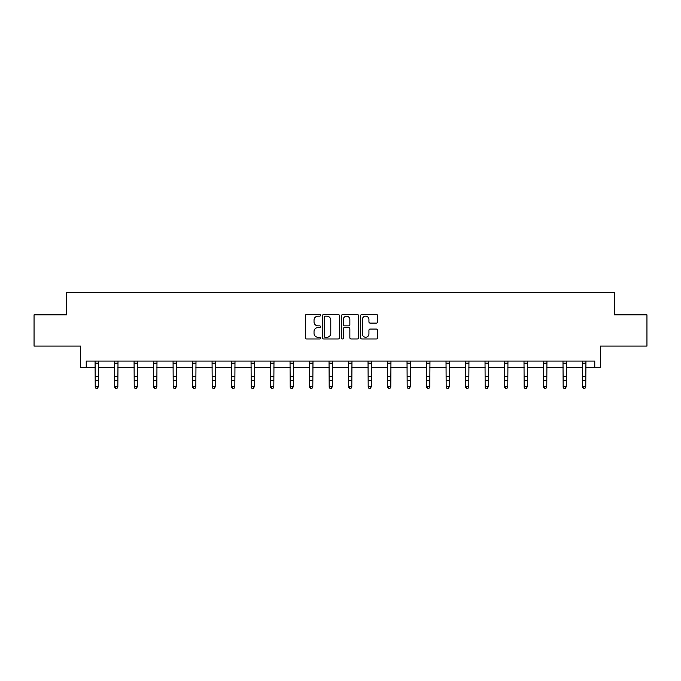<?xml version="1.0" encoding="UTF-8"?>
<svg xmlns="http://www.w3.org/2000/svg" width="681" height="681" viewBox="0 0 681 681"><rect width="100%" height="100%" fill="white"/><g stroke="black" fill="none" stroke-linecap="round" stroke-linejoin="round"><path stroke-width="1.02" d="M320.504 315.312A0.86 0.86 0 0 0 319.644 314.452L306.612 314.452A1.226 1.226 0 0 0 305.386 315.678L305.386 337.759A1.226 1.226 0 0 0 306.612 338.985L319.644 338.985A0.86 0.86 0 0 0 320.504 338.125A0.86 0.86 0 0 0 319.644 337.265L317.959 337.265A3.924 3.924 0 0 1 314.035 333.341L314.035 331.502A3.924 3.924 0 0 1 317.959 327.578L319.644 327.578A0.86 0.86 0 0 0 320.504 326.718A0.86 0.86 0 0 0 319.644 325.858L317.959 325.858A3.924 3.924 0 0 1 314.035 321.934L314.035 320.096A3.924 3.924 0 0 1 317.959 316.171L319.644 316.171A0.86 0.86 0 0 0 320.504 315.312M86.232 367.34L86.232 361.092L594.768 361.092L594.768 367.34L600.455 367.34L600.455 346.093L646.95 346.093L646.95 314.843L614.271 314.843L614.271 292.353L66.729 292.353L66.729 314.843L34.05 314.843L34.05 346.093L80.545 346.093L80.545 367.34L95.229 367.34M376.355 323.1A1.226 1.226 0 0 0 377.58 321.875L377.58 315.678A1.226 1.226 0 0 0 376.355 314.452L361.875 314.452A1.226 1.226 0 0 0 360.649 315.678L360.649 337.759A1.226 1.226 0 0 0 361.875 338.985L376.355 338.985A1.226 1.226 0 0 0 377.58 337.759L377.58 330.276A1.226 1.226 0 0 0 376.355 329.051L370.158 329.051A1.226 1.226 0 0 0 368.932 330.276L368.932 333.988A3.286 3.286 0 0 1 365.646 337.265A3.286 3.286 0 0 1 362.369 333.988L362.369 319.449A3.286 3.286 0 0 1 365.646 316.171A3.286 3.286 0 0 1 368.932 319.449L368.932 321.875A1.226 1.226 0 0 0 370.158 323.1L376.355 323.1M339.427 315.678A1.226 1.226 0 0 0 338.202 314.452L323.722 314.452A1.226 1.226 0 0 0 322.496 315.678L322.496 337.759A1.226 1.226 0 0 0 323.722 338.985L338.202 338.985A1.226 1.226 0 0 0 339.427 337.759L339.427 315.678M342.798 314.452L357.278 314.452A1.226 1.226 0 0 1 358.504 315.678L358.504 337.759A1.226 1.226 0 0 1 357.278 338.985L351.081 338.985A1.226 1.226 0 0 1 349.855 337.759L349.855 328.804A1.226 1.226 0 0 0 348.629 327.578L344.518 327.578A1.226 1.226 0 0 0 343.292 328.804L343.292 338.125A0.86 0.86 0 0 1 342.432 338.985A0.86 0.86 0 0 1 341.573 338.125L341.573 315.678A1.226 1.226 0 0 1 342.798 314.452M98.353 367.34L114.723 367.34M117.847 367.34L134.225 367.34M137.349 367.34L153.719 367.34M156.843 367.34L173.212 367.34M176.336 367.34L192.714 367.34M195.839 367.34L212.208 367.34M215.332 367.34L231.702 367.34M234.826 367.34L251.204 367.34M254.328 367.34L270.697 367.34M273.822 367.34L290.2 367.34M293.324 367.34L309.693 367.34M312.817 367.34L329.187 367.34M332.311 367.34L348.689 367.34M351.813 367.34L368.183 367.34M371.307 367.34L387.676 367.34M390.8 367.34L407.178 367.34M410.302 367.34L426.672 367.34M429.796 367.34L446.174 367.34M449.298 367.34L465.668 367.34M468.792 367.34L485.161 367.34M488.286 367.34L504.664 367.34M507.788 367.34L524.157 367.34M527.281 367.34L543.651 367.34M546.775 367.34L563.153 367.34M566.277 367.34L582.647 367.34M585.771 367.34L594.768 367.34M325.075 316.171A0.86 0.86 0 0 0 324.216 317.031L324.216 336.414A0.86 0.86 0 0 0 325.075 337.265L326.854 337.265A3.924 3.924 0 0 0 330.779 333.341L330.779 320.096A3.924 3.924 0 0 0 326.854 316.171L325.075 316.171M349.855 319.508A3.286 3.286 0 0 0 346.569 316.231A3.286 3.286 0 0 0 343.292 319.508L343.292 324.633A1.226 1.226 0 0 0 344.518 325.858L348.629 325.858A1.226 1.226 0 0 0 349.855 324.633L349.855 319.508M97.417 388.374L98.353 386.578L98.507 361.092L95.076 361.117L95.229 386.578L98.353 386.578L97.417 388.647L96.166 388.374L97.417 388.647M96.166 388.647L95.229 387.276L95.229 386.578L96.166 388.374M116.911 388.374L117.847 386.578L118 361.117L114.578 361.117L114.723 386.578L117.847 386.578L116.911 388.647L115.659 388.374L116.911 388.647M115.659 388.647L114.723 387.276L114.723 386.578L115.659 388.374M136.404 388.374L137.349 386.578L137.494 361.117L134.072 361.117L134.225 386.578L137.349 386.578L136.404 388.647L135.161 388.374L136.404 388.647M135.161 388.647L134.225 387.276L134.225 386.578L135.161 388.374M155.906 388.374L156.843 386.578L156.988 361.117L153.565 361.117L153.719 386.578L156.843 386.578L155.906 388.647L154.655 388.374L155.906 388.647M154.655 388.647L153.719 387.276L153.719 386.578L154.655 388.374M175.4 388.374L176.336 386.578L176.498 361.092L173.068 361.117L173.212 386.578L176.336 386.578L175.4 388.647L174.149 388.374L175.4 388.647M174.149 388.647L173.212 387.276L173.212 386.578L174.149 388.374M194.902 388.374L195.839 386.578L195.992 361.092L192.561 361.117L192.714 386.578L195.839 386.578L194.902 388.647L193.651 388.374L194.902 388.647M193.651 388.647L192.714 387.276L192.714 386.578L193.651 388.374M214.396 388.374L215.332 386.578L215.494 361.092L212.063 361.117L212.208 386.578L215.332 386.578L214.396 388.647L213.144 388.374L214.396 388.647M213.144 388.647L212.208 387.276L212.208 386.578L213.144 388.374M233.889 388.374L234.826 386.578L234.988 361.092L231.557 361.117L231.702 386.578L234.826 386.578L233.889 388.647L232.647 388.374L233.889 388.647M232.647 388.647L231.702 387.276L231.702 386.578L232.647 388.374M253.392 388.374L254.328 386.578L254.481 361.092L251.051 361.117L251.204 386.578L254.328 386.578L253.392 388.647L252.14 388.374L253.392 388.647M252.14 388.647L251.204 387.276L251.204 386.578L252.14 388.374M270.544 361.092L270.697 386.578L273.822 386.578L272.885 388.647L271.634 388.374L272.885 388.647M272.885 388.374L273.822 386.578L273.983 361.092L270.553 361.117M271.634 388.647L270.697 387.276L270.697 386.578L271.634 388.374M290.038 361.092L290.2 386.578L293.324 386.578L292.379 388.647L291.136 388.374L292.379 388.647M292.379 388.374L293.324 386.578L293.477 361.092L290.046 361.117M291.136 388.647L290.2 387.276L290.2 386.578L291.136 388.374M309.532 361.092L309.693 386.578L312.817 386.578L311.881 388.647L310.63 388.374L311.881 388.647M311.881 388.374L312.817 386.578L312.979 361.092L309.54 361.117M310.63 388.647L309.693 387.276L309.693 386.578L310.63 388.374M331.375 388.374L332.311 386.578L332.473 361.092L329.042 361.117L329.187 386.578L332.311 386.578L331.375 388.647L330.123 388.374L331.375 388.647M330.123 388.647L329.187 387.276L329.187 386.578L330.123 388.374M350.877 388.374L351.813 386.578L351.966 361.092L348.536 361.117L348.689 386.578L351.813 386.578L350.877 388.647L349.625 388.374L350.877 388.647M349.625 388.647L348.689 387.276L348.689 386.578L349.625 388.374M370.37 388.374L371.307 386.578L371.46 361.117L368.038 361.117L368.183 386.578L371.307 386.578L370.37 388.647L369.119 388.374L370.37 388.647M369.119 388.647L368.183 387.276L368.183 386.578L369.119 388.374M389.864 388.374L390.8 386.578L390.954 361.117L387.532 361.117L387.676 386.578L390.8 386.578L389.864 388.647L388.621 388.374L389.864 388.647M388.621 388.647L387.676 387.276L387.676 386.578L388.621 388.374M409.366 388.374L410.302 386.578L410.447 361.117L407.025 361.117L407.178 386.578L410.302 386.578L409.366 388.647L408.115 388.374L409.366 388.647M408.115 388.647L407.178 387.276L407.178 386.578L408.115 388.374M428.86 388.374L429.796 386.578L429.958 361.092L426.527 361.117L426.672 386.578L429.796 386.578L428.86 388.647L427.608 388.374L428.86 388.647M427.608 388.647L426.672 387.276L426.672 386.578L427.608 388.374M448.353 388.374L449.298 386.578L449.451 361.092L446.021 361.117L446.174 386.578L449.298 386.578L448.353 388.647L447.111 388.374L448.353 388.647M447.111 388.647L446.174 387.276L446.174 386.578L447.111 388.374M467.856 388.374L468.792 386.578L468.954 361.092L465.515 361.117L465.668 386.578L468.792 386.578L467.856 388.647L466.604 388.374L467.856 388.647M466.604 388.647L465.668 387.276L465.668 386.578L466.604 388.374M487.349 388.374L488.286 386.578L488.447 361.092L485.017 361.117L485.161 386.578L488.286 386.578L487.349 388.647L486.098 388.374L487.349 388.647M486.098 388.647L485.161 387.276L485.161 386.578L486.098 388.374M506.851 388.374L507.788 386.578L507.941 361.092L504.51 361.117L504.664 386.578L507.788 386.578L506.851 388.647L505.6 388.374L506.851 388.647M505.6 388.647L504.664 387.276L504.664 386.578L505.6 388.374M523.995 361.092L524.157 386.578L527.281 386.578L526.345 388.647L525.094 388.374L526.345 388.647M526.345 388.374L527.281 386.578L527.443 361.092L524.012 361.117M525.094 388.647L524.157 387.276L524.157 386.578L525.094 388.374M543.498 361.092L543.651 386.578L546.775 386.578L545.839 388.647L544.596 388.374L545.839 388.647M545.839 388.374L546.775 386.578L546.937 361.092L543.506 361.117M544.596 388.647L543.651 387.276L543.651 386.578L544.596 388.374M562.991 361.092L563.153 386.578L566.277 386.578L565.341 388.647L564.089 388.374L565.341 388.647M565.341 388.374L566.277 386.578L566.43 361.092L563 361.117M564.089 388.647L563.153 387.276L563.153 386.578L564.089 388.374M584.834 388.374L585.771 386.578L585.932 361.092L582.502 361.117L582.647 386.578L585.771 386.578L584.834 388.647L583.583 388.374L584.834 388.647M583.583 388.647L582.647 387.276L582.647 386.578L583.583 388.374M98.353 376.338L95.229 376.338M98.353 380.628L95.229 380.628M98.353 363.143L95.229 363.143M117.847 376.338L114.723 376.338M117.847 380.628L114.723 380.628M117.847 363.143L114.723 363.143M137.349 376.338L134.225 376.338M137.349 380.628L134.225 380.628M137.349 363.143L134.225 363.143M156.843 376.338L153.719 376.338M156.843 380.628L153.719 380.628M156.843 363.143L153.719 363.143M176.336 376.338L173.212 376.338M176.336 380.628L173.212 380.628M176.336 363.143L173.212 363.143M195.839 376.338L192.714 376.338M195.839 380.628L192.714 380.628M195.839 363.143L192.714 363.143M215.332 376.338L212.208 376.338M215.332 380.628L212.208 380.628M215.332 363.143L212.208 363.143M234.826 376.338L231.702 376.338M234.826 380.628L231.702 380.628M234.826 363.143L231.702 363.143M254.328 376.338L251.204 376.338M254.328 380.628L251.204 380.628M254.328 363.143L251.204 363.143M273.822 376.338L270.697 376.338M273.822 380.628L270.697 380.628M273.822 363.143L270.697 363.143M293.324 376.338L290.2 376.338M293.324 380.628L290.2 380.628M293.324 363.143L290.2 363.143M312.817 376.338L309.693 376.338M312.817 380.628L309.693 380.628M312.817 363.143L309.693 363.143M332.311 376.338L329.187 376.338M332.311 380.628L329.187 380.628M332.311 363.143L329.187 363.143M351.813 376.338L348.689 376.338M351.813 380.628L348.689 380.628M351.813 363.143L348.689 363.143M371.307 376.338L368.183 376.338M371.307 380.628L368.183 380.628M371.307 363.143L368.183 363.143M390.8 376.338L387.676 376.338M390.8 380.628L387.676 380.628M390.8 363.143L387.676 363.143M410.302 376.338L407.178 376.338M410.302 380.628L407.178 380.628M410.302 363.143L407.178 363.143M429.796 376.338L426.672 376.338M429.796 380.628L426.672 380.628M429.796 363.143L426.672 363.143M449.298 376.338L446.174 376.338M449.298 380.628L446.174 380.628M449.298 363.143L446.174 363.143M468.792 376.338L465.668 376.338M468.792 380.628L465.668 380.628M468.792 363.143L465.668 363.143M488.286 376.338L485.161 376.338M488.286 380.628L485.161 380.628M488.286 363.143L485.161 363.143M507.788 376.338L504.664 376.338M507.788 380.628L504.664 380.628M507.788 363.143L504.664 363.143M527.281 376.338L524.157 376.338M527.281 380.628L524.157 380.628M527.281 363.143L524.157 363.143M546.775 376.338L543.651 376.338M546.775 380.628L543.651 380.628M546.775 363.143L543.651 363.143M566.277 376.338L563.153 376.338M566.277 380.628L563.153 380.628M566.277 363.143L563.153 363.143M585.771 376.338L582.647 376.338M585.771 380.628L582.647 380.628M585.771 363.143L582.647 363.143"/></g></svg>
